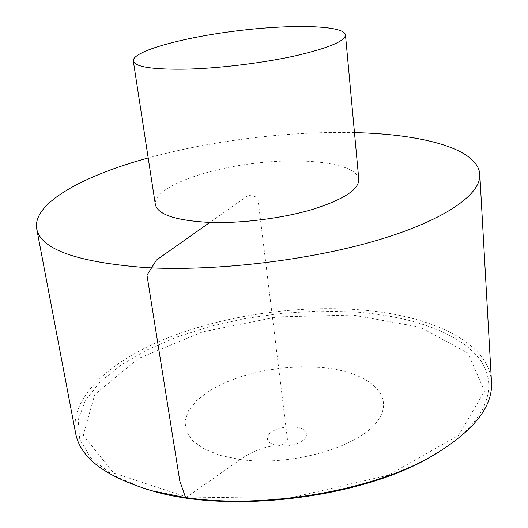 <?xml version="1.0" encoding="UTF-8"?>
<svg xmlns="http://www.w3.org/2000/svg" width="528" height="528" viewBox="0 0 528 528"><rect width="100%" height="100%" fill="white"/><g stroke="black" fill="none" stroke-linecap="round" stroke-linejoin="round"><path stroke-width="0.4" stroke-dasharray="2.64 1.98" d="M491.489 382.021C488.776 340.382 426.617 313.903 354.618 309.461C291.542 305.481 220.763 316.351 164.617 339.108C109.098 361.918 69.703 397.538 75.59 433.085M354.473 132.634C288.836 131.05 211.504 140.547 148.196 157.964M358.789 179.428C356.902 163.304 305.917 156.882 253.565 163.442C201.181 169.745 153.259 188.311 155.331 204.409M185.671 497.845L241.157 458.905C250.82 452.443 260.04 448.378 268.818 446.695C275.312 445.441 281.437 447.473 287.635 440.926L257.723 197.294L248.431 195.208L209.86 222.407M143.233 488.215L112.233 474.745L90.988 458.126L79.768 439.527L78.137 420.05L85.246 400.646L99.957 382.087L121.057 364.973L147.325 349.76L177.613 336.765L210.85 326.238L246.048 318.358L282.256 313.269L318.556 311.084L354.031 311.903C408.533 315.685 456.634 331.327 478.282 357.403C499.481 383.374 489.364 420.262 439.19 451.876M352.843 315.051L277.2 316.892L202.594 331.868L138.316 358.578L94.717 394.588L83.252 435.323L113.593 472.976L186.793 497.053L288.05 498.392L388.304 475.246L458.575 435.382L484.499 391.228L468.079 353.225L420.09 327.162L352.843 315.051M269.095 434.115C265.109 439.989 268.382 443.929 278.909 445.929C294.505 448.067 312.233 437.95 305.455 431.119C299.495 424.136 275.781 426.109 269.095 434.115M240.247 459.532C291.938 466.805 360.208 446.662 377.896 420.539C396.429 394.535 367.132 371.336 321.638 367.501L301.778 366.769L281.259 368.056L260.885 371.303L241.441 376.391L223.733 383.137L208.52 391.314L196.555 400.627L188.503 410.692L184.939 421.093L186.292 431.317L192.746 440.814L204.23 449.031L220.321 455.426L240.247 459.532"/><path stroke-width="0.79" d="M148.196 157.964C82.863 175.791 32.221 203.366 36.703 228.782L75.59 433.085C80.111 457.835 105.673 477.081 152.269 490.822L182.351 497.013C260.39 509.83 370.062 491.601 431.053 456.595C472.936 431.983 493.079 407.128 491.489 382.021L479.794 174.379C477.992 148.632 422.182 134.132 354.473 132.634M36.703 228.782C40.649 249.348 77.009 262.284 145.774 267.59C215.114 271.517 309.316 260.416 377.315 240.24C445.48 220.024 481.226 194.073 479.794 174.379M133.3 60.951L155.331 204.409C157.654 214.632 175.831 220.631 209.86 222.407C241.699 223.502 282.487 218.335 312.556 209.405C343.471 199.584 358.875 189.592 358.789 179.428L345.464 34.901C344.111 25.199 291.647 24.057 237.277 30.809C182.893 37.409 132.264 51.216 133.3 60.951C135.003 67.082 153.47 69.795 188.687 69.089C221.701 68.072 264.436 62.726 296.129 55.658C328.72 47.995 345.167 41.078 345.464 34.901M209.86 222.407L156.433 260.073L146.975 275.147L179.791 480.955L185.671 497.845M439.19 451.876L429.191 457.743C360.631 497.633 230.531 513.605 154.354 491.489L143.233 488.215M152.269 490.822L154.354 491.489C231.363 513.718 359.852 497.944 429.191 457.743L431.053 456.595"/></g></svg>
